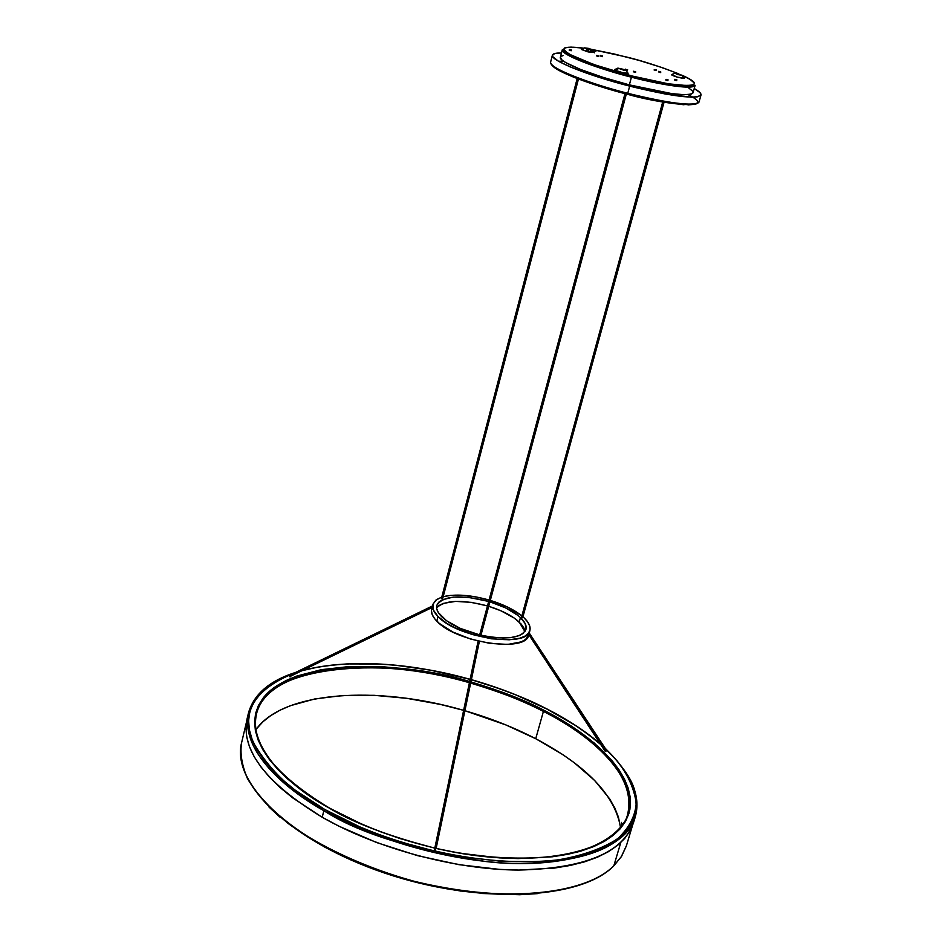 <?xml version="1.0" encoding="UTF-8"?>
<svg xmlns="http://www.w3.org/2000/svg" width="942" height="942" viewBox="0 0 942 942"><rect width="100%" height="100%" fill="white"/><g stroke="black" fill="none" stroke-linecap="round" stroke-linejoin="round"><path stroke-width="1.41" d="M479.372 641.408L436.24 847.918L435.663 847.6L435.063 850.155L436.24 847.918L435.663 847.6L478.783 641.267L435.663 847.6L434.91 847.647L435.663 847.6L435.063 850.155L435.746 850.002M434.439 849.649L435.487 847.965L434.91 847.647L434.439 849.649L435.063 850.155L434.498 849.566M604.858 749.914L528.768 634.555L604.964 751.009L605.836 749.267L604.858 749.914M605.023 750.715L606 751.186L605.836 749.267L529.204 632.977L605.753 749.149M291.078 675.979L290.595 674.884L291.078 675.979L432.331 607.402L291.078 675.979M290.56 674.908L289.335 676.521L290.466 676.662M441.598 616.598C437.559 612.5 435.958 608.791 436.782 605.471C442.952 595.627 460.249 594.284 488.686 601.443L468.515 597.358L453.29 597.087L442.151 599.83L438.701 602.244L436.853 605.247L436.711 608.732L438.313 612.559L446.461 620.672L460.132 628.326L479.702 634.908C462.628 630.504 449.923 624.405 441.598 616.598M489.934 601.808C503.275 606 513.449 611.24 520.455 617.563L519.219 622.061C512.224 615.727 502.062 610.475 488.721 606.295L500.826 610.734L514.273 618.082L521.162 624.063L523.882 627.996L524.929 631.576L519.219 622.061L520.455 617.563L518.147 615.562L505.76 607.967L489.934 601.808M487.485 605.918C461.91 599.277 444.942 599.936 436.593 607.896L439.043 605.506L443.27 603.398L455.61 601.373L471.506 602.385L487.485 605.918M290.96 676.05L290.395 676.898L289.335 676.591L290.525 674.931L432.472 605.942L290.595 674.884M479.914 635.497L625.712 93.788L480.585 635.72M521.609 617.316L662.838 102.019L521.538 617.575L522.669 617.74L663.933 102.207M577.246 78.586L441.468 598.276L442.599 598.676L578.376 79.022L442.646 598.476M693.053 92.811C688.626 96.814 667.395 94.165 629.362 84.874L603.045 77.35L580.625 69.484L565.671 62.537L561.738 59.77L560.384 57.215C558.017 61.642 591.529 75.254 629.362 84.874L631.434 77.173C593.566 67.518 559.984 54.012 562.327 49.714C561.467 56.32 610.816 72.299 631.434 77.173L631.693 75.902C613.065 71.392 593.743 64.939 573.702 56.532C558.465 48.266 561.844 45.487 583.852 48.183L570.993 47.1L564.776 47.877L563.634 49.29L564.011 50.244L568.909 54.047L593.99 64.609L631.693 75.902L631.434 77.173C650.981 82.484 692.547 90.809 695.125 85.333C690.733 89.219 669.503 86.487 631.434 77.173L629.362 84.874L671.764 93.599L684.163 94.718L691.393 94.094L693.065 92.775L695.125 85.333L692.205 85.545C682.185 86.652 662.014 83.449 631.693 75.913L668.396 83.814L688.59 85.746L692.735 85.192L693.877 84.639L694.254 83.026L690.203 79.458L682.444 75.454M571.335 55.366L568.226 55.272M594.002 50.044L594.897 51.103L594.002 50.044L595.014 50.185L594.013 50.032L596.086 50.597L595.014 50.185L596.086 50.597L594.897 51.103L595.85 51.257L593.907 50.656M591.529 49.373L626.618 57.026C642.185 60.794 659.6 66.423 678.888 73.888L662.414 67.683L639.053 60.406L614.29 54L591.529 49.373M594.284 52.481L589.303 52.21L581.485 49.502L588.02 51.892L588.526 49.42L584.511 47.877L588.361 48.348L592.341 49.961L588.526 49.42L588.02 51.892L594.025 52.293M671.94 74.477L671.363 74.736C674.236 76.443 678.393 77.656 683.821 78.386L682.055 75.49L674.578 73.288L682.432 75.419L683.821 78.386L684.163 77.809M615.585 70.356C621.002 72.452 625.17 73.429 628.114 73.288L622.497 72.605L615.585 70.356L618.482 68.578L615.585 70.356L614.737 69.437L615.585 70.356M625.406 69.802L617.87 68.095L623.404 70.097L625.935 70.367L625.406 69.802M634.472 71.804L635.579 72.263M626.383 69.708L627.619 69.72M666.936 80.47L665.982 79.375L666.995 79.505L665.994 79.352L668.102 79.905L666.995 79.505L668.137 79.952L666.936 80.47L667.89 80.635L665.806 80.035L666.936 80.47M570.299 50.574L569.392 49.502L570.44 49.632L569.404 49.479L571.488 50.02L570.44 49.632L571.511 50.067L570.299 50.574L571.276 50.738L569.215 50.15L570.299 50.574M635.308 72.263L633.672 71.828M627.219 70.179L625.971 70.155M597.569 55.884L598.759 55.884M601.349 55.955L602.539 55.955M655.243 69.885L656.338 70.332M659.541 71.898L660.766 71.91M598.347 56.332L596.781 55.919M602.126 56.39L600.584 55.978M656.056 70.332L654.502 69.908M656.35 70.32L654.078 69.955L656.409 70.579L656.468 69.896M660.354 72.357L658.799 71.933M675.755 80.435L674.802 79.34L675.803 79.469L674.813 79.328L676.909 79.87L675.803 79.469L676.945 79.929L675.755 80.435L676.709 80.6L674.625 79.999L675.755 80.435M627.761 93.305L629.68 86.134C587.219 75.336 549.728 60.088 552.401 55.154C552.895 53.647 555.921 52.917 561.491 52.964L555.45 53.388L552.683 54.624L552.742 56.661L558.217 61.053L569.839 66.741L586.689 73.205L629.68 86.134L627.761 93.305C604.634 87.877 549.539 69.861 550.611 62.113C547.914 67.176 585.335 82.531 627.761 93.305L627.419 94.235L627.761 93.305C670.351 103.679 694.113 106.564 699.07 101.948C696.103 108.389 649.662 99.275 627.761 93.305M563.681 61.289L558.5 61.218M551.423 64.315C554.791 72.722 605.423 88.984 627.419 94.235C656.656 103.114 722.373 112.074 688.178 94.647M432.849 604.493L435.769 600.195L441.774 597.11L436.629 599.548L432.931 604.211L433.391 610.039L438.042 616.551C433.673 612.112 431.942 608.085 432.849 604.493L431.66 609.062C430.753 612.677 432.484 616.704 436.841 621.167L438.042 616.551L446.555 623.18L454.044 627.372L471.977 634.437L491.418 638.806L509.21 639.795L519.772 638.217L524.941 636.144L528.391 633.354L530.005 629.951L529.757 626.089L527.661 621.92L523.846 617.599C528.839 622.332 530.852 626.666 529.863 630.575C527.685 648.426 457.376 637.946 438.042 616.551L436.841 621.167C456.14 642.621 526.401 653.065 528.603 635.132L529.863 630.587M256.424 714.283C264.349 661.967 396.182 657.563 469.41 682.738C372.855 654.549 267.387 666.018 256.424 714.283C250.266 743.403 274.405 774.524 328.829 807.671L329.005 807.765M627.655 814.171C638.099 769.685 579.719 729.661 543.416 711.398L535.727 738.716L562.468 754.401L574.361 762.82L594.661 780.482L609.604 798.792L614.82 808.001L618.435 817.138L620.507 827.465C615.067 795.342 586.807 765.764 535.727 738.716L543.416 711.398C520.973 699.965 496.728 690.533 470.67 683.091C501.12 692.252 525.377 701.696 543.416 711.398L544.123 710.362C525.966 700.601 501.568 691.122 470.918 681.902L513.908 696.609L544.123 710.362L543.416 711.398C601.031 740.6 637.734 781.895 627.655 814.171C619.377 852.11 533.419 871.562 436.146 848.353M469.658 681.537C404.613 661.072 295.423 658.128 263.913 697.068C234.511 736.032 285.909 784.721 328.628 807.706L362.67 824.568L381.227 832.033L400.503 838.71L434.804 848.153C387.751 835.872 352.355 822.39 328.628 807.706L313.521 798.522L299.909 788.984L287.934 779.199L277.702 769.308L269.282 759.393L262.747 749.596L258.12 740L255.4 730.698L254.575 721.796L255.612 713.365L258.438 705.476L263.006 698.199L269.212 691.581L276.972 685.67L286.168 680.489L296.706 676.085L321.269 669.668L349.694 666.5L380.957 666.559L414.021 669.786L447.862 676.026L469.658 681.537M626.465 845.563L621.237 856.831L613.489 866.169L621.59 856.29L626.336 845.987L621.52 856.443L613.772 865.91M620.79 842.548L613.854 865.71L620.79 842.548M634.861 814.642L633.907 820.588M324.743 809.461C293.727 793.188 270.036 771.062 253.657 743.097C240.186 712.87 253.845 689.485 294.611 672.941L281.434 678.252L271.92 683.562L263.89 689.638L257.437 696.444L252.691 703.933L249.712 712.058L248.606 720.736L249.395 729.92L252.15 739.505L256.883 749.408L263.583 759.523L272.238 769.755L282.777 779.988L295.117 790.091L324.743 809.461L323.86 810.697L324.743 809.461C365.272 834 465.642 870.49 559.006 859.752C583.016 855.454 602.515 848.483 617.493 838.839C629.103 827.983 635.355 816.043 636.25 803.008C633.236 783.061 622.98 764.963 605.471 748.713L617.151 760.936L624.275 770.285L629.821 779.646L633.707 788.925L635.838 798.039L636.168 806.894L634.637 815.395L631.222 823.473L625.9 831.009L618.67 837.909L609.58 844.103L598.676 849.496L586.03 854.017L571.759 857.585L555.98 860.14L538.859 861.647L501.344 861.341L460.897 856.596L440.185 852.581L399.019 841.536L379.084 834.624L359.915 826.911L324.743 809.461M302.005 670.68C352.037 656.774 422.204 665.476 470.105 679.37L430.518 670.174L395.97 665.288L379.131 664.016L346.95 663.922L331.878 665.123L317.666 667.16L302.005 670.68M547.267 709.22L515.886 694.925L499.437 688.684L471.365 679.724C503.04 689.214 528.238 698.999 546.984 709.067L547.22 709.102M248.488 712.87C240.21 750.939 286.144 789.773 323.86 810.697C267.422 776.491 242.294 743.886 248.488 712.87C253.904 694.136 269.695 680.619 295.859 672.329M248.394 713.259L247.028 719.076C240.799 750.244 265.856 782.979 322.211 817.256L323.86 810.697L322.211 817.256L339.261 826.346L376.765 842.595L417.306 855.595L458.919 864.662L499.554 869.395L518.877 870.067L554.438 868.077L570.299 865.451L584.641 861.824L597.346 857.232L608.308 851.756L617.446 845.469L624.711 838.474L630.057 830.844L634.249 819.728M247.063 718.923L245.921 727.707L246.698 736.974L249.442 746.665L254.163 756.662L260.875 766.882L269.542 777.209L280.104 787.536L292.479 797.733L322.211 817.256C377.024 848.636 455.174 869.666 518.477 870.067C584.228 868.559 622.544 852.875 633.401 823.037L635.226 816.926C624.416 846.611 586.124 862.154 520.325 863.555C456.988 863.06 378.755 842.007 323.86 810.697C357.83 832.716 411.807 849.66 485.778 861.53C558.571 870.314 626.983 850.932 635.226 816.926C637.663 808.554 637.51 799.852 634.767 790.821C632.058 779.529 622.179 765.328 605.117 748.183M601.95 745.499L587.278 733.688L574.856 725.104L546.984 709.067C565.424 718.051 583.746 730.191 601.95 745.511M604.894 750.798L606.012 751.163L605.836 749.29M436.122 848.459L460.355 853.275L499.495 857.891L518.112 858.598L552.401 856.784L567.696 854.323L581.544 850.885L593.813 846.54L604.423 841.336L613.266 835.354L620.307 828.677L625.523 821.389L628.879 813.582L630.41 805.351L630.139 796.767L628.114 787.936L624.393 778.94L619.047 769.861L612.17 760.783L594.155 742.932L571.182 725.952L544.123 710.362C580.048 728.602 634.013 765.799 629.915 809.26C625.476 827.594 608.732 841.653 579.66 851.438C538.612 862.142 483.01 859.045 436.122 848.459M613.501 866.169C580.084 899.893 478.524 904.826 384.842 873.14C291.102 841.559 230.931 783.438 241.658 742.473C230.719 782.272 290.854 841.1 384.96 872.61C478.877 904.414 580.931 899.327 613.854 865.71C596.851 884.715 531.747 909.383 414.657 881.418C366.662 868.241 321.246 847.411 288.593 823.791C269.483 807.953 255.729 792.799 247.334 778.327C241.741 764.739 239.857 752.788 241.658 742.473L246.333 722.667M269.047 807.106L280.304 817.444M324.072 846.799L341.499 855.63M419.991 883.196L461.144 891.156M481.315 893.475L519.654 894.723L537.364 893.64M626.889 831.892L626.76 829.984M622.109 823.414L622.403 824.921M535.727 738.716C513.885 727.412 490.276 718.075 464.901 710.715L505.83 724.916L535.727 738.716M256.801 728.507L262.995 721.713L270.731 715.614L279.892 710.268L290.36 705.699L314.781 698.952L343.018 695.49L374.045 695.314L406.85 698.34L440.409 704.428L463.629 710.35C377.306 685.046 282.423 691.263 255.883 729.767M329.076 807.965L328.84 807.671C360.068 825.251 395.404 838.71 434.827 848.047M621.426 822.378L621.979 825.522M443.187 596.686C455.375 593.801 470.659 594.908 489.063 600.03L476.581 597.028L462.969 595.273L450.853 595.356L443.187 596.686M490.311 600.395C503.57 604.481 514.096 609.651 521.88 615.88L507.856 607.19L490.311 600.395M432.531 607.06L431.424 610.616L432.19 614.62L434.839 618.941L439.278 623.392L452.808 632.011L470.729 639.076L490.158 643.445L507.95 644.41L521.291 641.867L525.624 639.406L528.627 635.038M480.962 635.202L490.594 637.016L503.146 638.005L510.47 637.652L519.207 635.626L523.199 633.389L526.083 628.915L525.118 623.474L520.455 617.563C525.035 621.897 526.861 625.865 525.954 629.456C521.338 638.252 506.337 640.16 480.962 635.202M480.149 635.532L480.761 635.944L626.348 93.953M662.709 101.995L521.456 617.41L522.598 617.587M441.562 598.194L442.693 598.594L578.447 79.046M634.814 96.084L662.544 101.96L684.01 104.786M687.978 104.951L695.914 104.162M595.073 65.787L591.341 65.057M551.729 64.986L560.29 71.168L573.56 77.138L598.311 85.899L619.989 92.269M694.242 88.536C699.129 91.303 701.39 93.47 701.001 95.012C696.079 99.499 672.305 96.543 629.68 86.134L665.358 94.035L691.157 97.167L697.21 96.896L701.025 94.906L700 92.634L694.242 88.536M563.045 55.66L561.526 56.131M693.065 92.74L692.193 90.726L688.837 88.112M658.658 71.345L660.707 72.605L658.47 71.886M600.431 55.39L602.48 56.65L600.242 55.943M596.651 55.331L598.7 56.579L596.463 55.872M625.464 69.143L627.502 70.309M633.554 71.239L635.709 71.816M635.591 72.393L633.354 71.792M674.99 73.135L677.475 74.536L682.455 75.395L674.99 73.135M588.526 49.42L592.106 50.02L591.164 49.219L584.511 47.865L588.526 49.42M684.457 78.28L682.432 75.419C719.912 92.234 659.588 84.462 631.693 75.902C597.204 67.4 565.647 54.059 564.399 51.103L562.327 49.714L560.384 57.227M674.625 79.999L674.802 79.34M656.362 70.462L654.172 69.873M660.66 72.487L658.54 71.769M598.653 56.461L596.533 55.755M602.433 56.52L600.325 55.825M665.806 80.035L665.982 79.375M615.832 69.39L616.704 69.484M684.457 78.056L677.475 77.185L671.599 74.512M590.269 50.809L593.884 52.21M582.38 49.09L583.169 49.161M586.489 49.785L587.761 50.103M687.248 87.17L684.504 85.698M604.846 749.891L604.882 750.821M577.175 78.563L441.468 598.276M581.344 49.337L584.511 47.877M628.114 73.288L625.994 70.332M569.215 50.138L569.392 49.502M633.436 71.663L635.591 72.251M550.611 62.113L552.401 55.154M626.336 845.987L632.317 826.099M601.655 745.051C586.666 731.981 568.485 719.982 547.114 709.043C523.728 697.162 498.495 687.366 471.389 679.653M470.129 679.3C406.343 661.99 350.565 658.988 302.806 670.292M699.058 101.96L701.001 95.012M595.909 51.233L596.086 50.597M614.573 69.649L617.87 68.154M671.363 74.736L674.578 73.288M594.39 52.799L592.341 49.961M664.051 102.231L522.669 617.74M624.993 93.599L479.502 635.614M478.112 641.113L434.91 847.647"/></g></svg>
